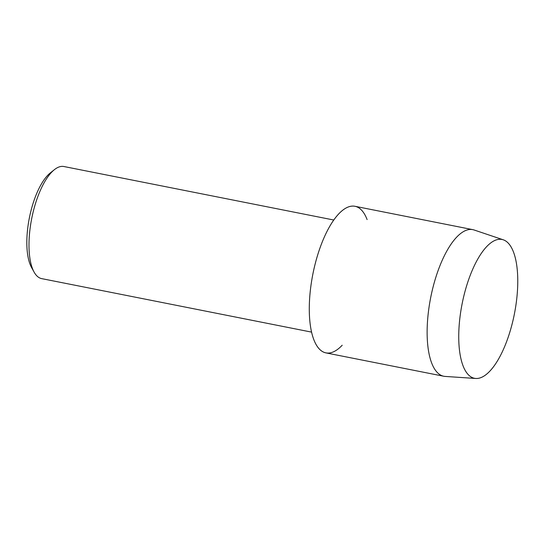 <?xml version="1.0" encoding="UTF-8"?>
<svg xmlns="http://www.w3.org/2000/svg" width="545" height="545" viewBox="0 0 545 545"><rect width="100%" height="100%" fill="white"/><g stroke="black" fill="none" stroke-linecap="round" stroke-linejoin="round"><path stroke-width="0.82" d="M516.674 299.396A70.768 26.623 101.2 0 0 504.69 240.4A70.768 26.623 101.2 0 0 470.076 275.695A70.768 26.623 101.2 0 0 459.837 318.375A70.768 26.623 101.2 0 0 458.795 332.634A70.768 26.623 101.2 0 0 483.32 376.459A70.768 26.623 101.2 0 0 516.674 299.396A70.768 26.623 101.2 0 0 503.267 239.807A70.768 26.623 101.2 0 0 470.076 275.695A70.768 26.623 101.2 0 0 459.837 318.375A70.768 26.623 101.2 0 0 458.795 332.634A70.768 26.623 101.2 0 0 475.785 378.475A70.768 26.623 101.2 0 0 516.674 299.396M367.105 219.587A74.72 28.115 101.2 0 0 336.238 216.767A74.72 28.115 101.2 0 0 310.439 289.606A74.72 28.115 101.2 0 0 342.206 345.223M333.785 220.016L63.929 166.525A57.143 21.5 101.2 0 0 54.411 169.659A57.143 21.5 101.2 0 0 29.873 230.242A57.143 21.5 101.2 0 0 34.103 272.105A57.143 21.5 101.2 0 0 41.713 278.631L311.57 332.116M54.411 169.659L50.297 172.935A52.742 19.845 101.2 0 0 27.645 228.859A52.742 19.845 101.2 0 0 31.549 267.5L34.103 272.105M503.267 239.807L474.15 230.004A74.72 28.115 101.2 0 0 472.822 229.649A74.72 28.115 101.2 0 0 428.281 312.966A74.72 28.115 101.2 0 0 443.766 376.241A74.72 28.115 101.2 0 0 445.129 376.425L475.785 378.475M472.822 229.649L354.972 206.289A74.72 28.115 101.2 0 0 310.439 289.606A74.72 28.115 101.2 0 0 325.917 352.887L443.766 376.241"/></g></svg>
